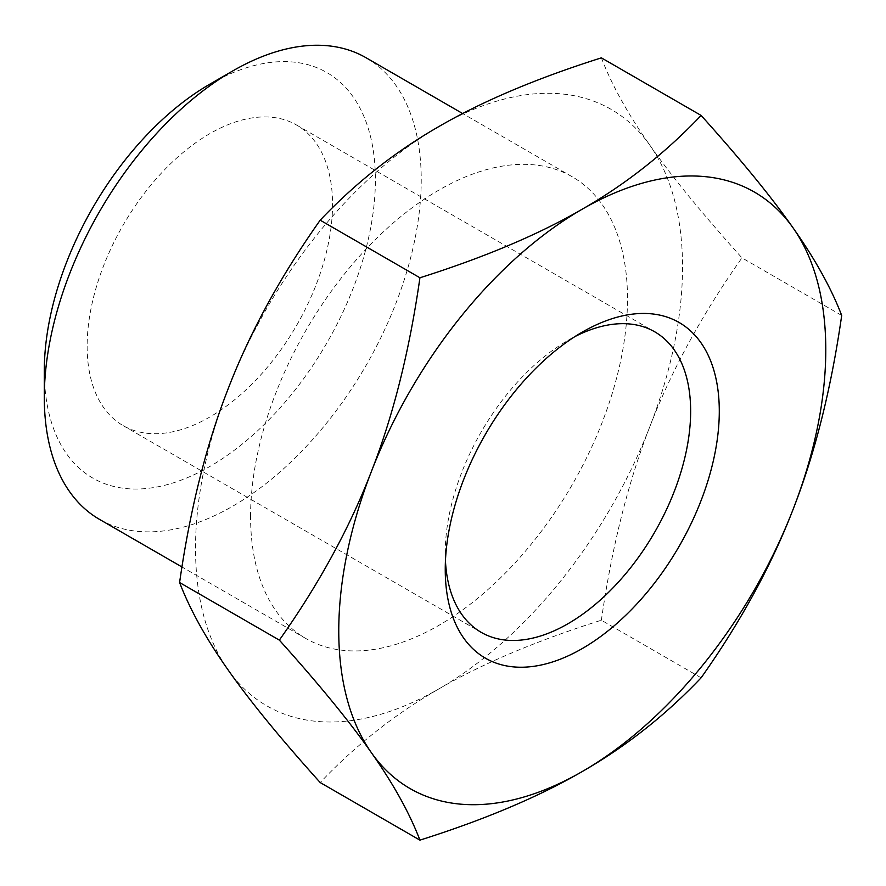<?xml version="1.0" encoding="UTF-8"?>
<svg xmlns="http://www.w3.org/2000/svg" width="886" height="886" viewBox="0 0 886 886"><rect width="100%" height="100%" fill="white"/><g stroke="black" fill="none" stroke-linecap="round" stroke-linejoin="round"><path stroke-width="0.66" stroke-dasharray="4.43 3.32" d="M445.448 560.838A173.523 100.184 -60 0 1 445.248 552.908A173.523 100.184 -60 0 1 567.948 340.39A173.523 100.184 -60 0 1 574.903 336.602M87.138 346.16A173.523 100.184 120 0 0 123.088 425.601A173.523 100.184 120 0 0 296.611 325.406A173.523 100.184 120 0 0 296.6 125.048A173.523 100.184 120 0 0 162.88 171.541A173.523 100.184 120 0 0 87.138 346.16M701.114 677.801L601.372 620.211C536.551 640.733 482.438 663.603 439.024 688.821C395.344 713.883 355.74 745.126 320.189 782.548M841.7 315.449L741.959 257.859C702.233 314.087 671.544 370.293 649.914 426.476C628.008 482.516 611.827 547.094 601.372 620.211M601.372 57.845C611.827 85.1 628.008 114.25 649.914 145.304C671.544 176.192 702.233 213.714 741.959 257.859M228.145 388.81A344.377 198.829 -60 0 1 439.024 126.465A344.377 198.829 -60 0 1 649.914 145.304A344.377 198.829 -60 0 1 649.914 426.476A344.377 198.829 -60 0 1 439.024 688.821A344.377 198.829 -60 0 1 228.145 669.982A344.377 198.829 -60 0 1 228.145 388.81M250.572 516.449A266.52 153.876 -60 0 1 366.904 248.224A266.52 153.876 -60 0 1 572.29 176.823A266.52 153.876 -60 0 1 572.29 484.587A266.52 153.876 -60 0 1 305.77 638.463A266.52 153.876 -60 0 1 250.572 516.449M366.029 57.734A266.52 153.876 -60 0 1 366.029 365.497A266.52 153.876 -60 0 1 99.498 519.373M209.838 84.17A234.114 135.17 -60 0 1 375.387 179.747A234.114 135.17 -60 0 1 209.849 466.479A234.114 135.17 -60 0 1 44.3 370.902M445.248 552.908L445.248 569.454M567.948 340.39L582.268 332.117M123.076 425.601L481.187 632.349M296.6 125.048L654.71 331.796M572.29 176.823L462.669 113.541M305.77 638.463L181.951 566.974"/><path stroke-width="1.33" d="M574.903 336.602A173.523 100.184 -60 0 1 654.71 331.796A173.523 100.184 -60 0 1 690.648 411.237A173.523 100.184 -60 0 1 614.906 585.856A173.523 100.184 -60 0 1 481.187 632.349A173.523 100.184 -60 0 1 445.448 560.838M719.288 411.237A193.779 111.88 120 0 0 582.268 332.117A193.779 111.88 120 0 0 445.248 569.454A193.779 111.88 120 0 0 582.268 648.563A193.779 111.88 120 0 0 719.288 411.237M419.931 277.772C409.476 350.9 393.295 415.468 371.389 471.507C349.748 527.691 319.071 583.896 279.345 640.124C319.071 684.269 349.748 721.791 371.389 752.69A344.377 198.829 -60 0 1 371.389 471.507A344.377 198.829 -60 0 1 582.268 209.162A344.377 198.829 -60 0 1 793.158 228.001A344.377 198.829 -60 0 1 793.158 509.184A344.377 198.829 -60 0 1 582.268 771.529A344.377 198.829 -60 0 1 371.389 752.69C393.295 783.733 409.476 812.883 419.931 840.138L320.189 782.548C280.463 738.403 249.774 700.881 228.145 669.982C206.239 638.939 190.058 609.789 179.592 582.534C190.058 509.417 206.239 444.838 228.145 388.81C249.774 332.615 280.463 276.41 320.189 220.182C355.74 182.76 395.344 151.517 439.024 126.465C482.438 101.248 536.551 78.378 601.372 57.845L701.114 115.435C665.563 152.857 625.948 184.1 582.268 209.162C538.865 234.38 484.753 257.25 419.931 277.772L320.189 220.182M279.345 640.124L179.592 582.534M419.931 840.138C484.753 819.616 538.865 796.747 582.268 771.529C625.948 746.466 665.563 715.223 701.114 677.801C740.84 621.573 771.518 565.368 793.158 509.184C815.065 453.145 831.245 388.566 841.7 315.449C831.245 288.205 815.065 259.044 793.158 228.001C771.518 197.102 740.84 159.58 701.114 115.435M181.951 566.974L99.498 519.373A266.52 153.876 -60 0 1 44.3 397.36A266.52 153.876 -60 0 1 232.763 70.935A266.52 153.876 -60 0 1 366.029 57.734L462.669 113.541M44.3 397.36L44.3 370.902A234.114 135.17 -60 0 1 209.838 84.17L232.763 70.935"/></g></svg>
